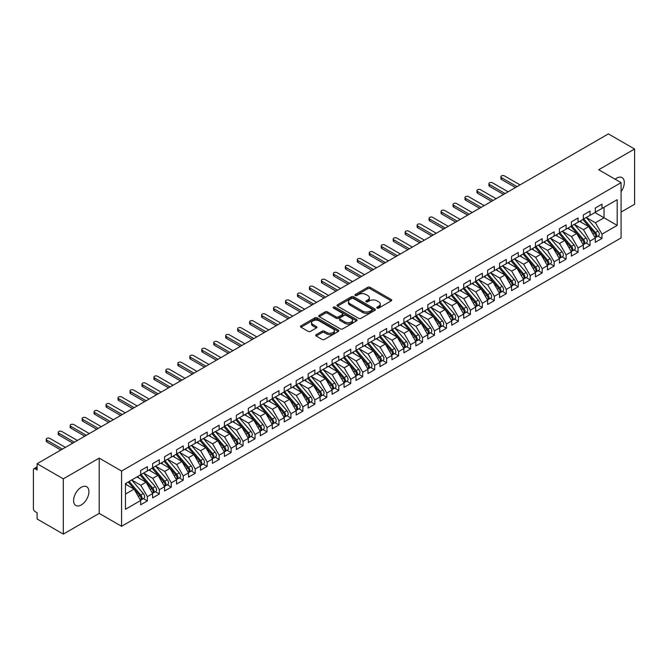 <?xml version="1.0" encoding="UTF-8"?>
<svg xmlns="http://www.w3.org/2000/svg" width="668" height="668" viewBox="0 0 668 668"><rect width="100%" height="100%" fill="white"/><g stroke="black" fill="none" stroke-linecap="round" stroke-linejoin="round"><path stroke-width="1" d="M377.103 308.082A1.161 0.668 0 0 0 378.748 308.082L391.223 300.876A1.662 0.96 0 0 0 391.715 300.199A1.662 0.96 0 0 0 391.223 299.523L370.089 287.315A1.662 0.96 0 0 0 367.742 287.315L355.259 294.521A1.161 0.668 0 0 0 354.925 294.997A1.161 0.668 0 0 0 355.259 295.473A1.161 0.668 0 0 0 356.904 295.473L358.524 294.538A5.311 3.064 0 0 1 366.039 294.538L367.801 295.557A5.311 3.064 0 0 1 369.354 297.728A5.311 3.064 0 0 1 367.801 299.899L366.181 300.825A1.161 0.668 0 0 0 365.839 301.301A1.161 0.668 0 0 0 366.181 301.777A1.161 0.668 0 0 0 367.826 301.777L369.446 300.842A5.311 3.064 0 0 1 376.961 300.842L378.723 301.861A5.311 3.064 0 0 1 380.276 304.032A5.311 3.064 0 0 1 378.723 306.203L377.103 307.13A1.161 0.668 0 0 0 376.76 307.606A1.161 0.668 0 0 0 377.103 308.082L377.103 307.13M81.254 504.958A10.83 6.254 120 0 0 88.335 495.414A10.83 6.254 120 0 0 86.673 486.738A10.83 6.254 120 0 0 81.254 487.273A10.83 6.254 120 0 0 74.181 496.817A10.83 6.254 120 0 0 75.843 505.492A10.83 6.254 120 0 0 81.254 504.958M621.081 191.666A10.83 6.254 120 0 0 622.067 177.63A10.83 6.254 120 0 0 616.656 178.164A10.83 6.254 120 0 0 615.128 179.224M316.181 334.643A1.662 0.96 0 0 0 315.697 335.319A1.662 0.96 0 0 0 316.181 335.996L322.118 339.419A1.662 0.96 0 0 0 324.464 339.419L338.325 331.42A1.662 0.96 0 0 0 338.81 330.743A1.662 0.96 0 0 0 338.325 330.067L317.183 317.859A1.662 0.96 0 0 0 314.837 317.859L300.976 325.867A1.662 0.96 0 0 0 300.491 326.543A1.662 0.96 0 0 0 300.976 327.22L308.14 331.353A1.662 0.96 0 0 0 310.486 331.353L316.423 327.93A1.662 0.96 0 0 0 316.908 327.253A1.662 0.96 0 0 0 316.423 326.577L312.866 324.523A4.442 2.563 0 0 1 311.564 322.711A4.442 2.563 0 0 1 314.311 320.339A4.442 2.563 0 0 1 319.154 320.899L333.065 328.932A4.442 2.563 0 0 1 334.367 330.743A4.442 2.563 0 0 1 331.629 333.115A4.442 2.563 0 0 1 326.786 332.555L324.464 331.219A1.662 0.96 0 0 0 322.118 331.219L316.181 334.643L316.181 335.996M621.081 212.082L634.6 204.274L634.6 149.014L608.398 133.892L37.107 463.726L37.107 469.938L35.195 468.836A2.538 1.461 -120 0 0 33.926 468.711A2.538 1.461 -120 0 0 33.4 469.871L33.4 508.548A2.538 1.461 -120 0 0 35.195 511.663L37.107 512.765L37.107 518.986L63.31 534.108L99.206 513.383L121.576 526.3L121.576 471.04L99.206 458.123L63.31 478.847L37.107 463.726M634.6 149.014L598.703 169.739L621.081 182.656L121.576 471.04M358.641 318.335A1.662 0.96 0 0 0 360.987 318.335L374.848 310.336A1.662 0.96 0 0 0 375.332 309.66A1.662 0.96 0 0 0 374.848 308.983L353.706 296.776A1.662 0.96 0 0 0 351.36 296.776L337.499 304.775A1.662 0.96 0 0 0 337.014 305.451A1.662 0.96 0 0 0 337.499 306.136L358.641 318.335M333.908 308.332A1.161 0.668 0 0 1 335.094 308.499L335.094 307.113L356.587 319.521A1.662 0.96 0 0 1 357.071 320.206A1.662 0.96 0 0 1 356.587 320.882L342.726 328.881A1.662 0.96 0 0 1 340.379 328.881L319.237 316.674L319.237 315.321A1.662 0.96 0 0 0 318.753 315.997A1.662 0.96 0 0 0 319.237 316.674M319.237 315.321L325.166 311.898A1.662 0.96 0 0 1 327.52 311.898L336.087 316.849A1.662 0.96 0 0 0 338.442 316.849L342.375 314.578A1.662 0.96 0 0 0 342.859 313.893A1.662 0.96 0 0 0 342.375 313.217L333.449 308.065A1.161 0.668 0 0 1 333.107 307.589A1.161 0.668 0 0 1 333.825 306.971A1.161 0.668 0 0 1 335.094 307.113M121.576 526.3L621.081 237.917L621.081 182.656M594.938 212.533L617.19 225.383L617.19 199.682L602.002 208.458L602.002 204.174L595.297 208.04L595.297 212.324L590.036 215.363L590.036 211.08L583.331 214.946L583.331 219.229L578.07 222.269L578.07 217.985L571.365 221.859L571.365 226.143L566.105 229.182L566.105 224.899L559.408 228.765L559.408 233.049L554.139 236.088L554.139 231.804L547.443 235.67L547.443 239.954L542.174 242.993L542.174 238.71L535.477 242.576L535.477 246.859L530.217 249.899L530.217 245.615L523.512 249.49L523.512 253.773L518.251 256.813L518.251 252.529L511.546 256.395L511.546 260.679L506.286 263.718L506.286 259.434L499.58 263.301L499.58 267.584L494.32 270.624L494.32 266.34L487.623 270.206L487.623 274.49L482.354 277.529L482.354 273.245L475.658 277.12L475.658 281.403L470.389 284.443L470.389 280.159L463.692 284.025L463.692 288.309L458.423 291.348L458.423 287.065L451.727 290.931L451.727 295.214L446.466 298.254L446.466 293.97L439.761 297.836L439.761 302.12L434.501 305.159L434.501 300.876L427.796 304.75L427.796 309.034L422.535 312.065L422.535 307.789L415.838 311.655L415.838 315.939L410.569 318.978L410.569 314.695L403.873 318.561L403.873 322.844L398.604 325.884L398.604 321.6L391.907 325.466L391.907 329.75L386.638 332.789L386.638 328.506L379.942 332.38L379.942 336.655L374.681 339.695L374.681 335.419L367.976 339.286L367.976 343.569L362.716 346.608L362.716 342.325L356.011 346.191L356.011 350.475L350.75 353.514L350.75 349.23L344.053 353.096L344.053 357.38L338.785 360.419L338.785 356.136L332.088 360.01L332.088 364.285L326.819 367.325L326.819 363.05L320.122 366.916L320.122 371.199L314.853 374.239L314.853 369.955L308.157 373.821L308.157 378.105L302.896 381.144L302.896 376.861L296.191 380.727L296.191 385.01L290.931 388.05L290.931 383.766L284.226 387.632L284.226 391.916L278.965 394.955L278.965 390.671L272.268 394.546L272.268 398.829L267 401.869L267 397.585L260.303 401.451L260.303 405.735L255.034 408.774L255.034 404.491L248.337 408.357L248.337 412.64L243.069 415.68L243.069 411.396L236.372 415.262L236.372 419.546L231.111 422.585L231.111 418.302L224.406 422.176L224.406 426.46L219.146 429.499L219.146 425.215L212.441 429.081L212.441 433.365L207.18 436.404L207.18 432.121L200.483 435.987L200.483 440.27L195.215 443.31L195.215 439.026L188.518 442.892L188.518 447.176L183.249 450.215L183.249 445.932L176.552 449.806L176.552 454.09L171.284 457.129L171.284 452.846L164.587 456.712L164.587 460.995L159.326 464.035L159.326 459.751L152.621 463.617L152.621 467.901L147.361 470.94L147.361 466.656L140.656 470.522L140.656 474.806L125.467 483.582L125.467 509.275L140.656 500.507L134.076 489.11L125.467 484.133M617.19 225.383L602.002 234.151L595.413 222.753L586.32 217.509M598.019 236.138L602.002 238.434L602.002 234.151M602.002 238.434L595.297 242.3L595.297 238.025L590.036 241.064L583.456 229.667L574.363 224.415L585.978 237.983L583.465 239.428A3.382 1.954 60 0 1 584.767 242.643A3.382 1.954 60 0 1 584.066 244.196A3.382 1.954 60 0 1 583.523 244.354M586.053 243.043L590.036 245.34L590.036 241.064M590.036 245.34L583.331 249.214L583.331 244.931L578.07 247.97L571.491 236.572L562.398 231.32M574.096 249.957L578.07 252.254L578.07 247.97M578.07 252.254L571.365 256.12L571.365 251.836L566.105 254.875L559.525 243.478L550.432 238.226L562.047 251.794L559.534 253.247A3.382 1.954 60 0 1 560.844 256.462A3.382 1.954 60 0 1 560.143 258.007A3.382 1.954 60 0 1 559.592 258.165M562.13 256.863L566.105 259.159L566.105 254.875M566.105 259.159L559.408 263.025L559.408 258.741L554.139 261.781L547.56 250.383L538.466 245.139L550.081 258.7L547.568 260.153A3.382 1.954 60 0 1 548.879 263.367A3.382 1.954 60 0 1 548.178 264.92A3.382 1.954 60 0 1 547.626 265.071M550.165 263.768L554.139 266.064L554.139 261.781M554.139 266.064L547.443 269.93L547.443 265.647L542.174 268.686L535.594 257.297L526.501 252.045M538.199 270.674L542.174 272.97L542.174 268.686M542.174 272.97L535.477 276.844L535.477 272.561L530.217 275.6L523.629 264.202L514.535 258.95M526.234 277.587L530.217 279.884L530.217 275.6M530.217 279.884L523.512 283.75L523.512 279.466L518.251 282.506L511.671 271.108L502.578 265.856M514.268 284.493L518.251 286.789L518.251 282.506M518.251 286.789L511.546 290.655L511.546 286.372L506.286 289.411L499.706 278.013L490.613 272.769M502.311 291.398L506.286 293.695L506.286 289.411M506.286 293.695L499.58 297.561L499.58 293.277L494.32 296.316L487.74 284.919L478.647 279.675M490.345 298.304L494.32 300.6L494.32 296.316M494.32 300.6L487.623 304.474L487.623 300.191L482.354 303.23L475.775 291.832L466.681 286.58L478.296 300.149L475.783 301.594A3.382 1.954 60 0 1 477.094 304.817A3.382 1.954 60 0 1 476.393 306.361A3.382 1.954 60 0 1 475.841 306.52M478.38 305.218L482.354 307.514L482.354 303.23M482.354 307.514L475.658 311.38L475.658 307.096L470.389 310.136L463.809 298.738L454.716 293.486L466.331 307.055L463.817 308.507A3.382 1.954 60 0 1 465.128 311.722A3.382 1.954 60 0 1 464.427 313.267A3.382 1.954 60 0 1 463.876 313.426M466.414 312.123L470.389 314.419L470.389 310.136M470.389 314.419L463.692 318.285L463.692 314.002L458.423 317.041L451.844 305.643L442.75 300.391L454.365 313.96L451.86 315.413A3.382 1.954 60 0 1 453.163 318.628A3.382 1.954 60 0 1 452.461 320.181A3.382 1.954 60 0 1 451.919 320.331M454.449 319.028L458.423 321.325L458.423 317.041M458.423 321.325L451.727 325.191L451.727 320.907L446.466 323.947L439.886 312.549L430.793 307.305L442.408 320.865L439.895 322.318A3.382 1.954 60 0 1 441.197 325.533A3.382 1.954 60 0 1 440.496 327.086A3.382 1.954 60 0 1 439.953 327.245M442.483 325.934L446.466 328.23L446.466 323.947M446.466 328.23L439.761 332.105L439.761 327.821L434.501 330.86L427.921 319.463L418.828 314.21M430.526 332.848L434.501 335.144L434.501 330.86M434.501 335.144L427.796 339.01L427.796 334.726L422.535 337.766L415.955 326.368L406.862 321.116M418.56 339.753L422.535 342.049L422.535 337.766M422.535 342.049L415.838 345.915L415.838 341.632L410.569 344.671L403.99 333.274L394.897 328.021M406.595 346.659L410.569 348.955L410.569 344.671M410.569 348.955L403.873 352.821L403.873 348.537L398.604 351.577L392.024 340.179L382.931 334.935M394.629 353.564L398.604 355.86L398.604 351.577M398.604 355.86L391.907 359.726L391.907 355.451L386.638 358.491L380.059 347.093L370.965 341.841L382.58 355.409L380.075 356.854A3.382 1.954 60 0 1 381.378 360.069A3.382 1.954 60 0 1 380.676 361.622A3.382 1.954 60 0 1 380.134 361.78M382.664 360.478L386.638 362.766L386.638 358.491M386.638 362.766L379.942 366.64L379.942 362.357L374.681 365.396L368.101 353.998L359.008 348.746L370.623 362.315L368.11 363.768A3.382 1.954 60 0 1 369.412 366.982A3.382 1.954 60 0 1 368.711 368.527A3.382 1.954 60 0 1 368.168 368.686M370.698 367.383L374.681 369.68L374.681 365.396M374.681 369.68L367.976 373.546L367.976 369.262L362.716 372.301L356.136 360.904L347.043 355.652L358.658 369.22L356.144 370.673A3.382 1.954 60 0 1 357.447 373.888A3.382 1.954 60 0 1 356.745 375.441A3.382 1.954 60 0 1 356.203 375.591M358.741 374.289L362.716 376.585L362.716 372.301M362.716 376.585L356.011 380.451L356.011 376.167L350.75 379.207L344.17 367.809L335.077 362.565M346.776 381.194L350.75 383.49L350.75 379.207M350.75 383.49L344.053 387.356L344.053 383.081L338.785 386.121L332.205 374.723L323.112 369.471L334.726 383.04L332.213 384.484A3.382 1.954 60 0 1 333.524 387.699A3.382 1.954 60 0 1 332.823 389.252A3.382 1.954 60 0 1 332.272 389.411M334.81 388.1L338.785 390.396L338.785 386.121M338.785 390.396L332.088 394.27L332.088 389.987L326.819 393.026L320.239 381.628L311.146 376.376M322.844 395.013L326.819 397.31L326.819 393.026M326.819 397.31L320.122 401.176L320.122 396.892L314.853 399.932L308.274 388.534L299.18 383.282M310.879 401.919L314.853 404.215L314.853 399.932M314.853 404.215L308.157 408.081L308.157 403.798L302.896 406.837L296.316 395.439L287.223 390.195M298.913 408.824L302.896 411.121L302.896 406.837M302.896 411.121L296.191 414.987L296.191 410.711L290.931 413.751L284.351 402.353L275.258 397.101M286.956 415.73L290.931 418.026L290.931 413.751M290.931 418.026L284.226 421.9L284.226 417.617L278.965 420.656L272.385 409.259L263.292 404.006L274.907 417.575L272.394 419.02A3.382 1.954 60 0 1 273.705 422.243A3.382 1.954 60 0 1 273.003 423.788A3.382 1.954 60 0 1 272.452 423.946M274.991 422.644L278.965 424.94L278.965 420.656M278.965 424.94L272.268 428.806L272.268 424.522L267 427.562L260.42 416.164L251.327 410.912M263.025 429.549L267 431.845L267 427.562M267 431.845L260.303 435.711L260.303 431.428L255.034 434.467L248.454 423.069L239.361 417.826L250.976 431.386L248.463 432.839A3.382 1.954 60 0 1 249.774 436.054A3.382 1.954 60 0 1 249.072 437.607A3.382 1.954 60 0 1 248.521 437.757M251.059 436.454L255.034 438.751L255.034 434.467M255.034 438.751L248.337 442.617L248.337 438.333L243.069 441.373L236.489 429.983L227.396 424.731M239.094 443.36L243.069 445.656L243.069 441.373M243.069 445.656L236.372 449.531L236.372 445.247L231.111 448.286L224.531 436.889L215.438 431.637L227.053 445.205L224.54 446.65A3.382 1.954 60 0 1 225.842 449.873A3.382 1.954 60 0 1 225.141 451.418A3.382 1.954 60 0 1 224.598 451.576M227.128 450.274L231.111 452.57L231.111 448.286M231.111 452.57L224.406 456.436L224.406 452.152L219.146 455.192L212.566 443.794L203.473 438.542M215.171 457.179L219.146 459.475L219.146 455.192M219.146 459.475L212.441 463.341L212.441 459.058L207.18 462.097L200.6 450.7L191.507 445.456L203.122 459.016L200.609 460.469A3.382 1.954 60 0 1 201.911 463.684A3.382 1.954 60 0 1 201.218 465.237A3.382 1.954 60 0 1 200.667 465.387M203.206 464.085L207.18 466.381L207.18 462.097M207.18 466.381L200.483 470.247L200.483 465.963L195.215 469.003L188.635 457.605L179.542 452.361L191.157 465.922L188.643 467.375A3.382 1.954 60 0 1 189.954 470.589A3.382 1.954 60 0 1 189.253 472.142A3.382 1.954 60 0 1 188.702 472.301M191.24 470.99L195.215 473.286L195.215 469.003M195.215 473.286L188.518 477.161L188.518 472.877L183.249 475.917L176.669 464.519L167.576 459.267M179.274 477.904L183.249 480.2L183.249 475.917M183.249 480.2L176.552 484.066L176.552 479.783L171.284 482.822L164.704 471.424L155.611 466.172L167.225 479.741L164.72 481.194A3.382 1.954 60 0 1 166.023 484.409A3.382 1.954 60 0 1 165.322 485.953A3.382 1.954 60 0 1 164.771 486.112M167.309 484.809L171.284 487.106L171.284 482.822M171.284 487.106L164.587 490.972L164.587 486.688L159.326 489.727L152.747 478.33L143.653 473.078M155.343 491.715L159.326 494.011L159.326 489.727M159.326 494.011L152.621 497.877L152.621 493.594L147.361 496.633L140.781 485.235L131.688 479.991L143.303 493.552L140.789 495.005A3.382 1.954 60 0 1 142.092 498.219A3.382 1.954 60 0 1 141.391 499.773A3.382 1.954 60 0 1 140.848 499.931M143.386 498.62L147.361 500.916L147.361 496.633M147.361 500.916L140.656 504.791L140.656 500.507M140.656 474.672L147.361 470.94M125.467 494.078L134.076 489.11M152.621 467.759L159.326 464.035M140.781 485.235L146.041 482.196L136.948 476.952M152.621 493.594L146.041 482.196M164.587 460.853L171.284 457.129M152.747 478.33L158.007 475.29L148.914 470.038M164.587 486.688L158.007 475.29M176.552 453.948L183.249 450.215M164.704 471.424L169.973 468.385L160.879 463.133M176.552 479.783L169.973 468.385M188.518 447.042L195.215 443.31M176.669 464.519L181.938 461.479L172.845 456.227M188.518 472.877L181.938 461.479M200.483 440.137L207.18 436.404M188.635 457.605L193.895 454.566L184.811 449.322M200.483 465.963L193.895 454.566M212.441 433.223L219.146 429.499M200.6 450.7L205.861 447.66L196.768 442.416M212.441 459.058L205.861 447.66M224.406 426.318L231.111 422.585M212.566 443.794L217.826 440.755L208.733 435.503M224.406 452.152L217.826 440.755M236.372 419.412L243.069 415.68M224.531 436.889L229.792 433.849L220.699 428.597M236.372 445.247L229.792 433.849M248.337 412.507L255.034 408.774M236.489 429.983L241.758 426.944L232.664 421.692M248.337 438.333L241.758 426.944M260.303 405.593L267 401.869M248.454 423.069L253.723 420.03L244.63 414.786M260.303 431.428L253.723 420.03M272.268 398.687L278.965 394.955M260.42 416.164L265.689 413.125L256.596 407.872M272.268 424.522L265.689 413.125M284.226 391.782L290.931 388.05M272.385 409.259L277.646 406.219L268.553 400.967M284.226 417.617L277.646 406.219M296.191 384.877L302.896 381.144M284.351 402.353L289.611 399.314L280.518 394.062M296.191 410.711L289.611 399.314M308.157 377.963L314.853 374.239M296.316 395.439L301.577 392.4L292.484 387.156M308.157 403.798L301.577 392.4M320.122 371.057L326.819 367.325M308.274 388.534L313.542 385.494L304.449 380.242M320.122 396.892L313.542 385.494M332.088 364.152L338.785 360.419M320.239 381.628L325.508 378.589L316.415 373.337M332.088 389.987L325.508 378.589M344.053 357.246L350.75 353.514M332.205 374.723L337.474 371.684L328.38 366.431M344.053 383.081L337.474 371.684M356.011 350.333L362.716 346.608M344.17 367.809L349.431 364.77L340.338 359.526M356.011 376.167L349.431 364.77M367.976 343.427L374.681 339.695M356.136 360.904L361.396 357.864L352.303 352.612M367.976 369.262L361.396 357.864M379.942 336.522L386.638 332.789M368.101 353.998L373.362 350.959L364.269 345.707M379.942 362.357L373.362 350.959M391.907 329.616L398.604 325.884M380.059 347.093L385.327 344.053L376.234 338.801M391.907 355.451L385.327 344.053M403.873 322.702L410.569 318.978M392.024 340.179L397.293 337.14L388.2 331.896M403.873 348.537L397.293 337.14M415.838 315.797L422.535 312.065M403.99 333.274L409.259 330.234L400.165 324.982M415.838 341.632L409.259 330.234M427.796 308.892L434.501 305.159M415.955 326.368L421.216 323.329L412.123 318.077M427.796 334.726L421.216 323.329M439.761 301.986L446.466 298.254M427.921 319.463L433.181 316.423L424.088 311.171M439.761 327.821L433.181 316.423M451.727 295.072L458.423 291.348M439.886 312.549L445.147 309.509L436.054 304.266M451.727 320.907L445.147 309.509M463.692 288.167L470.389 284.443M451.844 305.643L457.112 302.604L448.019 297.352M463.692 314.002L457.112 302.604M475.658 281.261L482.354 277.529M463.809 298.738L469.078 295.699L459.985 290.446M475.658 307.096L469.078 295.699M487.623 274.356L494.32 270.624M475.775 291.832L481.043 288.793L471.95 283.541M487.623 300.191L481.043 288.793M499.58 267.45L506.286 263.718M487.74 284.919L493.001 281.879L483.908 276.635M499.58 293.277L493.001 281.879M511.546 260.537L518.251 256.813M499.706 278.013L504.966 274.974L495.873 269.73M511.546 286.372L504.966 274.974M523.512 253.631L530.217 249.899M511.671 271.108L516.932 268.068L507.839 262.816M523.512 279.466L516.932 268.068M535.477 246.726L542.174 242.993M523.629 264.202L528.897 261.163L519.804 255.911M535.477 272.561L528.897 261.163M547.443 239.82L554.139 236.088M535.594 257.297L540.863 254.257L531.77 249.005M547.443 265.647L540.863 254.257M559.408 232.907L566.105 229.182M547.56 250.383L552.828 247.344L543.735 242.1M559.408 258.741L552.828 247.344M571.365 226.001L578.07 222.269M559.525 243.478L564.786 240.438L555.692 235.186M571.365 251.836L564.786 240.438M583.331 219.096L590.036 215.363M571.491 236.572L576.751 233.533L567.658 228.281M583.331 244.931L576.751 233.533M595.297 212.19L602.002 208.458M595.413 222.753L604.031 217.785L604.031 207.28L617.19 199.682M583.456 229.667L588.717 226.627L579.624 221.375M595.297 238.025L588.717 226.627M63.31 478.847L63.31 534.108M99.206 513.383L99.206 458.123M377.57 308.249L378.723 307.581A5.311 3.064 0 0 0 380.276 305.41L380.276 304.032M369.354 297.728L369.354 299.105A5.311 3.064 0 0 1 367.801 301.276L366.649 301.944M391.206 300.892L370.089 288.701A1.662 0.96 0 0 0 367.742 288.701L355.727 295.632M374.823 310.353L353.706 298.162A1.662 0.96 0 0 0 351.36 298.162L337.524 306.144L337.499 304.775M371.909 310.136A1.161 0.668 0 0 0 372.251 309.66A1.161 0.668 0 0 0 371.909 309.184L353.355 298.471A1.161 0.668 0 0 0 351.71 298.471L350.007 299.456A5.311 3.064 0 0 0 348.445 301.627A5.311 3.064 0 0 0 350.007 303.79L362.691 311.113A5.311 3.064 0 0 0 370.206 311.113L371.909 310.136L371.909 311.513A1.161 0.668 0 0 0 372.251 311.037L372.251 309.66M348.445 301.627L348.445 303.005A5.311 3.064 0 0 0 350.007 305.176L350.007 303.79M371.909 311.513L370.206 312.499A5.311 3.064 0 0 1 362.691 312.499L350.007 305.176M319.262 316.69L325.166 313.275L325.166 311.898M342.859 313.893L342.859 315.279A1.662 0.96 0 0 1 342.375 315.956L338.442 318.227A1.662 0.96 0 0 1 336.087 318.227L327.52 313.275A1.662 0.96 0 0 0 325.166 313.275M335.094 308.499L356.562 320.89M344.989 321.984A4.442 2.563 0 0 0 349.823 322.535A4.442 2.563 0 0 0 352.57 320.164A4.442 2.563 0 0 0 351.268 318.352L346.366 315.521A1.662 0.96 0 0 0 344.02 315.521L340.079 317.793A1.662 0.96 0 0 0 339.594 318.469A1.662 0.96 0 0 0 340.079 319.154L344.989 321.984L344.989 323.362A4.442 2.563 0 0 0 349.823 323.922A4.442 2.563 0 0 0 352.57 321.55L352.57 320.164M339.594 318.469L339.594 319.855A1.662 0.96 0 0 0 340.079 320.531L340.079 319.154M344.989 323.362L340.079 320.531M334.367 330.743L334.367 332.13A4.442 2.563 0 0 1 331.629 334.493A4.442 2.563 0 0 1 326.786 333.942L324.464 332.597A1.662 0.96 0 0 0 322.118 332.597L316.206 336.012M311.564 322.711L311.564 324.089A4.442 2.563 0 0 0 312.866 325.909L312.866 324.523M316.398 327.946L312.866 325.909M338.3 331.437L317.183 319.246A1.662 0.96 0 0 0 314.837 319.246L301.001 327.228M583.799 218.962L595.43 232.522A3.382 1.954 60 0 1 596.733 235.737A3.382 1.954 60 0 1 596.031 237.29L598.545 235.837A3.382 1.954 -120 0 0 599.246 234.284A3.382 1.954 -120 0 0 597.943 231.07L586.312 217.517M596.031 237.29A3.382 1.954 60 0 1 595.489 237.441M582.838 219.521L594.47 233.074A3.382 1.954 60 0 1 595.772 236.288A3.382 1.954 60 0 1 595.163 237.783M501.501 177.646L501.501 179.45A2.113 1.219 180 0 1 500.883 178.581L500.883 176.786A2.113 1.219 0 0 0 501.501 177.646L517.049 186.631M520.046 184.902L504.49 175.926A2.113 1.219 0 0 0 502.186 175.659A2.113 1.219 0 0 0 500.883 176.786M581.703 222.578L580.325 220.966M501.501 179.45L515.496 187.524M584.066 244.196L586.579 242.743A3.382 1.954 -120 0 0 587.281 241.198A3.382 1.954 -120 0 0 585.978 237.983M570.873 226.427L582.504 239.979A3.382 1.954 60 0 1 583.815 243.202A3.382 1.954 60 0 1 583.197 244.697M489.535 184.56L489.535 186.355A2.113 1.219 180 0 1 488.918 185.487L488.918 183.692A2.113 1.219 0 0 0 489.535 184.56L505.083 193.536M508.081 191.808L492.525 182.832A2.113 1.219 0 0 0 490.22 182.564A2.113 1.219 0 0 0 488.918 183.692M569.746 229.483L568.359 227.88M489.535 186.355L503.53 194.438M571.833 225.876L583.465 239.428M559.867 232.781L571.499 246.333A3.382 1.954 60 0 1 572.802 249.556A3.382 1.954 60 0 1 572.1 251.101L574.614 249.648A3.382 1.954 -120 0 0 575.315 248.104A3.382 1.954 -120 0 0 574.012 244.889L562.381 231.328M572.1 251.101A3.382 1.954 60 0 1 571.558 251.26M558.907 233.332L570.539 246.893A3.382 1.954 60 0 1 571.85 250.108A3.382 1.954 60 0 1 571.232 251.602M477.57 191.465L477.57 193.261A2.113 1.219 180 0 1 476.952 192.401L476.952 190.605A2.113 1.219 0 0 0 477.57 191.465L493.126 200.442M496.115 198.713L480.559 189.737A2.113 1.219 0 0 0 478.255 189.47A2.113 1.219 0 0 0 476.952 190.605M557.78 236.389L556.402 234.785M477.57 193.261L491.565 201.344M560.143 258.007L562.656 256.562A3.382 1.954 -120 0 0 563.349 255.009A3.382 1.954 -120 0 0 562.047 251.794M546.95 240.238L558.573 253.798A3.382 1.954 60 0 1 559.884 257.013A3.382 1.954 60 0 1 559.266 258.508M465.604 198.371L465.604 200.166A2.113 1.219 180 0 1 464.986 199.306L464.986 197.511A2.113 1.219 0 0 0 465.604 198.371L481.16 207.356M484.15 205.627L468.594 196.642A2.113 1.219 0 0 0 466.289 196.384A2.113 1.219 0 0 0 464.986 197.511M545.814 243.294L544.437 241.691M465.604 200.166L479.607 208.249M547.902 239.687L559.534 253.247M548.178 264.92L550.691 263.468A3.382 1.954 -120 0 0 551.392 261.914A3.382 1.954 -120 0 0 550.081 258.7M534.985 247.152L546.616 260.704A3.382 1.954 60 0 1 547.919 263.918A3.382 1.954 60 0 1 547.301 265.413M453.639 205.276L453.639 207.072A2.113 1.219 180 0 1 453.021 206.212L453.021 204.416A2.113 1.219 0 0 0 453.639 205.276L469.195 214.261M472.184 212.533L456.636 203.556A2.113 1.219 0 0 0 454.332 203.289A2.113 1.219 0 0 0 453.021 204.416M533.849 250.208L532.471 248.596M453.639 207.072L467.642 215.154M535.936 246.592L547.568 260.153M523.979 253.506L535.602 267.058A3.382 1.954 60 0 1 536.913 270.273A3.382 1.954 60 0 1 536.212 271.826L538.725 270.373A3.382 1.954 -120 0 0 539.427 268.828A3.382 1.954 -120 0 0 538.116 265.605L526.484 252.053M536.212 271.826A3.382 1.954 60 0 1 535.661 271.985M523.019 254.057L534.65 267.609A3.382 1.954 60 0 1 535.953 270.832A3.382 1.954 60 0 1 535.344 272.319M441.682 212.19L441.682 213.985A2.113 1.219 180 0 1 441.055 213.117L441.055 211.322A2.113 1.219 0 0 0 441.682 212.19L457.229 221.166M460.219 219.438L444.671 210.462A2.113 1.219 0 0 0 442.366 210.195A2.113 1.219 0 0 0 441.055 211.322M521.883 257.113L520.506 255.502M441.682 213.985L455.676 222.068M512.014 260.411L523.645 273.964A3.382 1.954 60 0 1 524.948 277.187A3.382 1.954 60 0 1 524.246 278.731L526.76 277.278A3.382 1.954 -120 0 0 527.461 275.734A3.382 1.954 -120 0 0 526.15 272.519L514.527 258.959M524.246 278.731A3.382 1.954 60 0 1 523.704 278.89M511.053 260.963L522.685 274.523A3.382 1.954 60 0 1 523.988 277.738A3.382 1.954 60 0 1 523.378 279.232M429.716 219.096L429.716 220.891A2.113 1.219 180 0 1 429.09 220.031L429.09 218.227A2.113 1.219 0 0 0 429.716 219.096L445.264 228.072M448.261 226.343L432.705 217.367A2.113 1.219 0 0 0 430.401 217.1A2.113 1.219 0 0 0 429.09 218.227M509.918 264.019L508.54 262.415M429.716 220.891L443.711 228.974M500.048 267.317L511.68 280.877A3.382 1.954 60 0 1 512.982 284.092A3.382 1.954 60 0 1 512.281 285.637L514.794 284.192A3.382 1.954 -120 0 0 515.496 282.639A3.382 1.954 -120 0 0 514.193 279.424L502.561 265.864M512.281 285.637A3.382 1.954 60 0 1 511.738 285.795M499.088 267.868L510.719 281.428A3.382 1.954 60 0 1 512.03 284.643A3.382 1.954 60 0 1 511.412 286.138M417.75 226.001L417.75 227.796A2.113 1.219 180 0 1 417.133 226.936L417.133 225.141A2.113 1.219 0 0 0 417.75 226.001L433.298 234.977M436.296 233.257L420.74 224.273A2.113 1.219 0 0 0 418.435 224.014A2.113 1.219 0 0 0 417.133 225.141M497.961 270.924L496.575 269.321M417.75 227.796L431.745 235.879M488.083 274.222L499.714 287.783A3.382 1.954 60 0 1 501.017 290.998A3.382 1.954 60 0 1 500.315 292.551L502.829 291.098A3.382 1.954 -120 0 0 503.53 289.545A3.382 1.954 -120 0 0 502.227 286.33L490.596 272.778M500.315 292.551A3.382 1.954 60 0 1 499.773 292.701M487.122 274.773L498.754 288.334A3.382 1.954 60 0 1 500.065 291.549A3.382 1.954 60 0 1 499.447 293.043M405.785 232.907L405.785 234.702A2.113 1.219 180 0 1 405.167 233.842L405.167 232.046A2.113 1.219 0 0 0 405.785 232.907L421.341 241.891M424.33 240.163L408.774 231.186A2.113 1.219 0 0 0 406.47 230.919A2.113 1.219 0 0 0 405.167 232.046M485.995 277.838L484.617 276.226M405.785 234.702L419.78 242.785M476.117 281.136L487.749 294.688A3.382 1.954 60 0 1 489.06 297.903A3.382 1.954 60 0 1 488.358 299.456L490.871 298.003A3.382 1.954 -120 0 0 491.565 296.458A3.382 1.954 -120 0 0 490.262 293.235L478.63 279.683M488.358 299.456A3.382 1.954 60 0 1 487.807 299.615M475.165 281.687L486.788 295.239A3.382 1.954 60 0 1 488.099 298.462A3.382 1.954 60 0 1 487.481 299.949M393.819 239.82L393.819 241.616A2.113 1.219 180 0 1 393.201 240.747L393.201 238.952A2.113 1.219 0 0 0 393.819 239.82L409.375 248.797M412.365 247.068L396.809 238.092A2.113 1.219 0 0 0 394.504 237.825A2.113 1.219 0 0 0 393.201 238.952M474.03 284.743L472.652 283.132M393.819 241.616L407.822 249.698M476.393 306.361L478.906 304.909A3.382 1.954 -120 0 0 479.607 303.364A3.382 1.954 -120 0 0 478.296 300.149M463.2 288.593L474.831 302.153A3.382 1.954 60 0 1 476.134 305.368A3.382 1.954 60 0 1 475.516 306.863M381.854 246.726L381.854 248.521A2.113 1.219 180 0 1 381.236 247.661L381.236 245.857A2.113 1.219 0 0 0 381.854 246.726L397.41 255.702M400.399 253.974L384.851 244.997A2.113 1.219 0 0 0 382.547 244.73A2.113 1.219 0 0 0 381.236 245.857M462.064 291.649L460.686 290.046M381.854 248.521L395.857 256.604M464.151 288.042L475.783 301.594M464.427 313.267L466.94 311.822A3.382 1.954 -120 0 0 467.642 310.269A3.382 1.954 -120 0 0 466.331 307.055M451.234 295.498L462.866 309.059A3.382 1.954 60 0 1 464.168 312.273A3.382 1.954 60 0 1 463.559 313.768M369.897 253.631L369.897 255.426A2.113 1.219 180 0 1 369.27 254.566L369.27 252.771A2.113 1.219 0 0 0 369.897 253.631L385.444 262.608M388.434 260.887L372.886 251.903A2.113 1.219 0 0 0 370.581 251.644A2.113 1.219 0 0 0 369.27 252.771M450.098 298.554L448.721 296.951M369.897 255.426L383.891 263.509M452.194 294.947L463.817 308.507M452.461 320.181L454.975 318.728A3.382 1.954 -120 0 0 455.676 317.175A3.382 1.954 -120 0 0 454.365 313.96M439.268 302.404L450.9 315.964A3.382 1.954 60 0 1 452.203 319.179A3.382 1.954 60 0 1 451.593 320.673M357.931 260.537L357.931 262.332A2.113 1.219 180 0 1 357.305 261.472L357.305 259.677A2.113 1.219 0 0 0 357.931 260.537L373.479 269.521M376.476 267.793L360.92 258.817A2.113 1.219 0 0 0 358.616 258.549A2.113 1.219 0 0 0 357.305 259.677M438.133 305.468L436.755 303.856M357.931 262.332L371.926 270.415M440.229 301.852L451.86 315.413M440.496 327.086L443.009 325.633A3.382 1.954 -120 0 0 443.711 324.089A3.382 1.954 -120 0 0 442.408 320.865M427.303 309.317L438.934 322.869A3.382 1.954 60 0 1 440.245 326.084A3.382 1.954 60 0 1 439.627 327.579M345.966 267.45L345.966 269.246A2.113 1.219 180 0 1 345.348 268.377L345.348 266.582A2.113 1.219 0 0 0 345.966 267.45L361.513 276.427M364.511 274.698L348.955 265.722A2.113 1.219 0 0 0 346.65 265.455A2.113 1.219 0 0 0 345.348 266.582M426.176 312.373L424.79 310.762M345.966 269.246L359.96 277.32M428.263 308.758L439.895 322.318M416.298 315.672L427.929 329.224A3.382 1.954 60 0 1 429.232 332.447A3.382 1.954 60 0 1 428.53 333.992L431.044 332.539A3.382 1.954 -120 0 0 431.745 330.994A3.382 1.954 -120 0 0 430.442 327.779L418.811 314.219M428.53 333.992A3.382 1.954 60 0 1 427.988 334.15M415.337 316.223L426.969 329.783A3.382 1.954 60 0 1 428.28 332.998A3.382 1.954 60 0 1 427.662 334.493M334 274.356L334 276.151A2.113 1.219 180 0 1 333.382 275.283L333.382 273.488A2.113 1.219 0 0 0 334 274.356L349.556 283.332M352.545 281.604L336.989 272.627A2.113 1.219 0 0 0 334.685 272.36A2.113 1.219 0 0 0 333.382 273.488M414.21 319.279L412.832 317.676M334 276.151L347.995 284.234M404.332 322.577L415.964 336.138A3.382 1.954 60 0 1 417.275 339.352A3.382 1.954 60 0 1 416.573 340.897L419.078 339.453A3.382 1.954 -120 0 0 419.78 337.899A3.382 1.954 -120 0 0 418.477 334.685L406.845 321.124M416.573 340.897A3.382 1.954 60 0 1 416.022 341.056M403.38 323.128L415.003 336.689A3.382 1.954 60 0 1 416.314 339.903A3.382 1.954 60 0 1 415.696 341.398M322.034 281.261L322.034 283.057A2.113 1.219 180 0 1 321.417 282.197L321.417 280.401A2.113 1.219 0 0 0 322.034 281.261L337.591 290.238M340.58 288.518L325.024 279.533A2.113 1.219 0 0 0 322.719 279.274A2.113 1.219 0 0 0 321.417 280.401M402.245 326.184L400.867 324.581M322.034 283.057L336.037 291.139M392.366 329.483L403.998 343.043A3.382 1.954 60 0 1 405.309 346.258A3.382 1.954 60 0 1 404.608 347.811L407.121 346.358A3.382 1.954 -120 0 0 407.822 344.805A3.382 1.954 -120 0 0 406.511 341.59L394.88 328.03M404.608 347.811A3.382 1.954 60 0 1 404.056 347.961M391.415 330.034L403.046 343.594A3.382 1.954 60 0 1 404.349 346.809A3.382 1.954 60 0 1 403.731 348.304M310.069 288.167L310.069 289.962A2.113 1.219 180 0 1 309.451 289.102L309.451 287.307A2.113 1.219 0 0 0 310.069 288.167L325.625 297.151M328.614 295.423L313.067 286.438A2.113 1.219 0 0 0 310.762 286.18A2.113 1.219 0 0 0 309.451 287.307M390.279 333.098L388.901 331.487M310.069 289.962L324.072 298.045M380.409 336.388L392.032 349.949A3.382 1.954 60 0 1 393.343 353.163A3.382 1.954 60 0 1 392.642 354.716L395.155 353.263A3.382 1.954 -120 0 0 395.857 351.719A3.382 1.954 -120 0 0 394.546 348.496L382.914 334.944M392.642 354.716A3.382 1.954 60 0 1 392.091 354.875M379.449 336.948L391.081 350.5A3.382 1.954 60 0 1 392.383 353.714A3.382 1.954 60 0 1 391.774 355.209M298.103 295.081L298.103 296.876A2.113 1.219 180 0 1 297.485 296.007L297.485 294.212A2.113 1.219 0 0 0 298.103 295.081L313.659 304.057M316.649 302.328L301.101 293.352A2.113 1.219 0 0 0 298.796 293.085A2.113 1.219 0 0 0 297.485 294.212M378.313 340.004L376.936 338.392M298.103 296.876L312.106 304.95M380.676 361.622L383.19 360.169A3.382 1.954 -120 0 0 383.891 358.624A3.382 1.954 -120 0 0 382.58 355.409M367.483 343.853L379.115 357.413A3.382 1.954 60 0 1 380.418 360.628A3.382 1.954 60 0 1 379.808 362.123M286.146 301.986L286.146 303.781A2.113 1.219 180 0 1 285.52 302.913L285.52 301.118A2.113 1.219 0 0 0 286.146 301.986L301.694 310.962M304.683 309.234L289.135 300.258A2.113 1.219 0 0 0 286.831 299.99A2.113 1.219 0 0 0 285.52 301.118M366.348 346.909L364.97 345.306M286.146 303.781L300.141 311.864M368.444 343.302L380.075 356.854M368.711 368.527L371.224 367.083A3.382 1.954 -120 0 0 371.926 365.53A3.382 1.954 -120 0 0 370.623 362.315M355.518 350.758L367.149 364.319A3.382 1.954 60 0 1 368.46 367.534A3.382 1.954 60 0 1 367.843 369.028M274.181 308.892L274.181 310.687A2.113 1.219 180 0 1 273.563 309.827L273.563 308.031A2.113 1.219 0 0 0 274.181 308.892L289.728 317.868M292.726 316.148L277.17 307.163A2.113 1.219 0 0 0 274.865 306.896A2.113 1.219 0 0 0 273.563 308.031M354.382 353.815L353.005 352.211M274.181 310.687L288.175 318.77M356.478 350.207L368.11 363.768M356.745 375.441L359.259 373.988A3.382 1.954 -120 0 0 359.96 372.435A3.382 1.954 -120 0 0 358.658 369.22M343.552 357.664L355.184 371.224A3.382 1.954 60 0 1 356.495 374.439A3.382 1.954 60 0 1 355.877 375.934M262.215 315.797L262.215 317.592A2.113 1.219 180 0 1 261.597 316.732L261.597 314.937A2.113 1.219 0 0 0 262.215 315.797L277.771 324.782M280.76 323.053L265.204 314.069A2.113 1.219 0 0 0 262.9 313.81A2.113 1.219 0 0 0 261.597 314.937M342.425 360.728L341.047 359.117M262.215 317.592L276.21 325.675M344.513 357.113L356.144 370.673M332.547 364.018L344.179 377.579A3.382 1.954 60 0 1 345.49 380.793A3.382 1.954 60 0 1 344.788 382.346L347.293 380.894A3.382 1.954 -120 0 0 347.995 379.341A3.382 1.954 -120 0 0 346.692 376.126L335.06 362.574M344.788 382.346A3.382 1.954 60 0 1 344.237 382.505M331.595 364.578L343.218 378.13A3.382 1.954 60 0 1 344.529 381.344A3.382 1.954 60 0 1 343.911 382.839M250.249 322.702L250.249 324.506A2.113 1.219 180 0 1 249.632 323.638L249.632 321.842A2.113 1.219 0 0 0 250.249 322.702L265.806 331.687M268.795 329.959L253.239 320.982A2.113 1.219 0 0 0 250.934 320.715A2.113 1.219 0 0 0 249.632 321.842M330.46 367.634L329.082 366.022M250.249 324.506L264.252 332.58M332.823 389.252L335.336 387.799A3.382 1.954 -120 0 0 336.037 386.254A3.382 1.954 -120 0 0 334.726 383.04M319.63 371.483L331.261 385.035A3.382 1.954 60 0 1 332.564 388.258A3.382 1.954 60 0 1 331.946 389.753M238.284 329.616L238.284 331.411A2.113 1.219 180 0 1 237.666 330.543L237.666 328.748A2.113 1.219 0 0 0 238.284 329.616L253.84 338.592M256.829 336.864L241.282 327.888A2.113 1.219 0 0 0 238.969 327.621A2.113 1.219 0 0 0 237.666 328.748M318.494 374.539L317.116 372.936M238.284 331.411L252.287 339.494M320.582 370.932L332.213 384.484M308.624 377.837L320.248 391.398A3.382 1.954 60 0 1 321.558 394.613A3.382 1.954 60 0 1 320.857 396.157L323.37 394.713A3.382 1.954 -120 0 0 324.072 393.16A3.382 1.954 -120 0 0 322.761 389.945L311.129 376.385M320.857 396.157A3.382 1.954 60 0 1 320.306 396.316M307.664 378.389L319.296 391.949A3.382 1.954 60 0 1 320.598 395.164A3.382 1.954 60 0 1 319.989 396.658M226.318 336.522L226.318 338.317A2.113 1.219 180 0 1 225.701 337.457L225.701 335.662A2.113 1.219 0 0 0 226.318 336.522L241.874 345.498M244.864 343.778L229.316 334.793A2.113 1.219 0 0 0 227.011 334.526A2.113 1.219 0 0 0 225.701 335.662M306.529 381.445L305.151 379.841M226.318 338.317L240.321 346.4M296.659 384.743L308.29 398.303A3.382 1.954 60 0 1 309.593 401.518A3.382 1.954 60 0 1 308.892 403.063L311.405 401.618A3.382 1.954 -120 0 0 312.106 400.065A3.382 1.954 -120 0 0 310.795 396.85L299.172 383.29M308.892 403.063A3.382 1.954 60 0 1 308.34 403.221M295.699 385.294L307.33 398.854A3.382 1.954 60 0 1 308.633 402.069A3.382 1.954 60 0 1 308.023 403.564M214.361 343.427L214.361 345.222A2.113 1.219 180 0 1 213.735 344.362L213.735 342.567A2.113 1.219 0 0 0 214.361 343.427L229.909 352.412M232.898 350.683L217.351 341.699A2.113 1.219 0 0 0 215.046 341.44A2.113 1.219 0 0 0 213.735 342.567M294.563 388.358L293.185 386.747M214.361 345.222L228.356 353.305M284.693 391.648L296.325 405.209A3.382 1.954 60 0 1 297.627 408.424A3.382 1.954 60 0 1 296.926 409.977L299.439 408.524A3.382 1.954 -120 0 0 300.141 406.971A3.382 1.954 -120 0 0 298.838 403.756L287.207 390.204M296.926 409.977A3.382 1.954 60 0 1 296.383 410.127M283.733 392.208L295.365 405.76A3.382 1.954 60 0 1 296.675 408.975A3.382 1.954 60 0 1 296.058 410.469M202.396 350.333L202.396 352.136A2.113 1.219 180 0 1 201.778 351.268L201.778 349.473A2.113 1.219 0 0 0 202.396 350.333L217.943 359.317M220.941 357.589L205.385 348.613A2.113 1.219 0 0 0 203.08 348.345A2.113 1.219 0 0 0 201.778 349.473M282.597 395.264L281.22 393.652M202.396 352.136L216.39 360.211M272.728 398.562L284.359 412.114A3.382 1.954 60 0 1 285.662 415.329A3.382 1.954 60 0 1 284.96 416.882L287.474 415.429A3.382 1.954 -120 0 0 288.175 413.884A3.382 1.954 -120 0 0 286.873 410.67L275.241 397.109M284.96 416.882A3.382 1.954 60 0 1 284.418 417.041M271.767 399.113L283.399 412.665A3.382 1.954 60 0 1 284.71 415.888A3.382 1.954 60 0 1 284.092 417.383M190.43 357.246L190.43 359.042A2.113 1.219 180 0 1 189.812 358.173L189.812 356.378A2.113 1.219 0 0 0 190.43 357.246L205.986 366.223M208.975 364.494L193.419 355.518A2.113 1.219 0 0 0 191.115 355.251A2.113 1.219 0 0 0 189.812 356.378M270.64 402.169L269.262 400.566M190.43 359.042L204.425 367.124M273.003 423.788L275.508 422.335A3.382 1.954 -120 0 0 276.21 420.79A3.382 1.954 -120 0 0 274.907 417.575M259.81 406.019L271.433 419.579A3.382 1.954 60 0 1 272.744 422.794A3.382 1.954 60 0 1 272.126 424.289M178.465 364.152L178.465 365.947A2.113 1.219 180 0 1 177.847 365.087L177.847 363.292A2.113 1.219 0 0 0 178.465 364.152L194.021 373.128M197.01 371.4L181.454 362.423A2.113 1.219 0 0 0 179.149 362.156A2.113 1.219 0 0 0 177.847 363.292M258.675 409.075L257.297 407.472M178.465 365.947L192.459 374.03M260.762 405.468L272.394 419.02M248.797 412.373L260.428 425.933A3.382 1.954 60 0 1 261.739 429.148A3.382 1.954 60 0 1 261.038 430.693L263.551 429.248A3.382 1.954 -120 0 0 264.252 427.695A3.382 1.954 -120 0 0 262.941 424.481L251.31 410.92M261.038 430.693A3.382 1.954 60 0 1 260.487 430.852M247.845 412.924L259.476 426.485A3.382 1.954 60 0 1 260.779 429.699A3.382 1.954 60 0 1 260.161 431.194M166.499 371.057L166.499 372.853A2.113 1.219 180 0 1 165.881 371.993L165.881 370.197A2.113 1.219 0 0 0 166.499 371.057L182.055 380.042M185.044 378.313L169.497 369.329A2.113 1.219 0 0 0 167.184 369.07A2.113 1.219 0 0 0 165.881 370.197M246.709 415.98L245.331 414.377M166.499 372.853L180.502 380.935M249.072 437.607L251.585 436.154A3.382 1.954 -120 0 0 252.287 434.601A3.382 1.954 -120 0 0 250.976 431.386M235.879 419.838L247.511 433.39A3.382 1.954 60 0 1 248.813 436.605A3.382 1.954 60 0 1 248.204 438.099M154.533 377.963L154.533 379.758A2.113 1.219 180 0 1 153.916 378.898L153.916 377.103A2.113 1.219 0 0 0 154.533 377.963L170.089 386.947M173.079 385.219L157.531 376.243A2.113 1.219 0 0 0 155.226 375.975A2.113 1.219 0 0 0 153.916 377.103M234.744 422.894L233.366 421.283M154.533 379.758L168.536 387.841M236.839 419.279L248.463 432.839M224.874 426.192L236.505 439.744A3.382 1.954 60 0 1 237.808 442.959A3.382 1.954 60 0 1 237.107 444.512L239.62 443.059A3.382 1.954 -120 0 0 240.321 441.515A3.382 1.954 -120 0 0 239.01 438.291L227.387 424.739M237.107 444.512A3.382 1.954 60 0 1 236.555 444.671M223.914 426.743L235.545 440.295A3.382 1.954 60 0 1 236.848 443.519A3.382 1.954 60 0 1 236.238 445.005M142.576 384.877L142.576 386.672A2.113 1.219 180 0 1 141.95 385.803L141.95 384.008A2.113 1.219 0 0 0 142.576 384.877L158.124 393.853M161.113 392.124L145.566 383.148A2.113 1.219 0 0 0 143.261 382.881A2.113 1.219 0 0 0 141.95 384.008M222.778 429.8L221.4 428.188M142.576 386.672L156.571 394.755M225.141 451.418L227.654 449.965A3.382 1.954 -120 0 0 228.356 448.42A3.382 1.954 -120 0 0 227.053 445.205M211.948 433.649L223.58 447.209A3.382 1.954 60 0 1 224.891 450.424A3.382 1.954 60 0 1 224.273 451.919M130.611 391.782L130.611 393.577A2.113 1.219 180 0 1 129.993 392.717L129.993 390.914A2.113 1.219 0 0 0 130.611 391.782L146.158 400.758M149.156 399.03L133.6 390.054A2.113 1.219 0 0 0 131.295 389.786A2.113 1.219 0 0 0 129.993 390.914M210.812 436.705L209.435 435.102M130.611 393.577L144.605 401.66M212.908 433.098L224.54 446.65M200.943 440.003L212.574 453.564A3.382 1.954 60 0 1 213.877 456.778A3.382 1.954 60 0 1 213.175 458.323L215.689 456.879A3.382 1.954 -120 0 0 216.39 455.325A3.382 1.954 -120 0 0 215.088 452.111L203.456 438.55M213.175 458.323A3.382 1.954 60 0 1 212.633 458.482M199.982 440.554L211.614 454.115A3.382 1.954 60 0 1 212.925 457.329A3.382 1.954 60 0 1 212.307 458.824M118.645 398.687L118.645 400.483A2.113 1.219 180 0 1 118.027 399.623L118.027 397.827A2.113 1.219 0 0 0 118.645 398.687L134.201 407.672M137.191 405.944L121.634 396.959A2.113 1.219 0 0 0 119.33 396.7A2.113 1.219 0 0 0 118.027 397.827M198.855 443.61L197.469 442.007M118.645 400.483L132.64 408.565M201.218 465.237L203.723 463.784A3.382 1.954 -120 0 0 204.425 462.231A3.382 1.954 -120 0 0 203.122 459.016M188.025 447.46L199.648 461.02A3.382 1.954 60 0 1 200.959 464.235A3.382 1.954 60 0 1 200.342 465.73M106.68 405.593L106.68 407.388A2.113 1.219 180 0 1 106.062 406.528L106.062 404.733A2.113 1.219 0 0 0 106.68 405.593L122.236 414.577M125.225 412.849L109.669 403.873A2.113 1.219 0 0 0 107.364 403.606A2.113 1.219 0 0 0 106.062 404.733M186.89 450.524L185.512 448.913M106.68 407.388L120.674 415.471M188.977 446.909L200.609 460.469M189.253 472.142L191.766 470.69A3.382 1.954 -120 0 0 192.468 469.145A3.382 1.954 -120 0 0 191.157 465.922M176.06 454.374L187.691 467.926A3.382 1.954 60 0 1 188.994 471.149A3.382 1.954 60 0 1 188.376 472.635M94.714 412.507L94.714 414.302A2.113 1.219 180 0 1 94.096 413.434L94.096 411.638A2.113 1.219 0 0 0 94.714 412.507L110.27 421.483M113.259 419.754L97.703 410.778A2.113 1.219 0 0 0 95.399 410.511A2.113 1.219 0 0 0 94.096 411.638M174.924 457.43L173.546 455.818M94.714 414.302L108.717 422.385M177.012 453.822L188.643 467.375M165.054 460.728L176.678 474.28A3.382 1.954 60 0 1 177.989 477.503A3.382 1.954 60 0 1 177.287 479.048L179.801 477.595A3.382 1.954 -120 0 0 180.502 476.05A3.382 1.954 -120 0 0 179.191 472.835L167.559 459.275M177.287 479.048A3.382 1.954 60 0 1 176.736 479.206M164.094 461.279L175.726 474.839A3.382 1.954 60 0 1 177.028 478.054A3.382 1.954 60 0 1 176.419 479.549M82.748 419.412L82.748 421.207A2.113 1.219 180 0 1 82.131 420.347L82.131 418.544A2.113 1.219 0 0 0 82.748 419.412L98.305 428.388M101.294 426.66L85.746 417.684A2.113 1.219 0 0 0 83.442 417.416A2.113 1.219 0 0 0 82.131 418.544M162.959 464.335L161.581 462.732M82.748 421.207L96.751 429.29M165.322 485.953L167.835 484.509A3.382 1.954 -120 0 0 168.536 482.956A3.382 1.954 -120 0 0 167.225 479.741M152.129 468.185L163.76 481.745A3.382 1.954 60 0 1 165.063 484.96A3.382 1.954 60 0 1 164.453 486.454M70.791 426.318L70.791 428.113A2.113 1.219 180 0 1 70.165 427.253L70.165 425.458A2.113 1.219 0 0 0 70.791 426.318L86.339 435.294M89.328 433.574L73.781 424.589A2.113 1.219 0 0 0 71.476 424.33A2.113 1.219 0 0 0 70.165 425.458M150.993 471.241L149.615 469.637M70.791 428.113L84.786 436.196M153.089 467.633L164.72 481.194M141.123 474.539L152.755 488.099A3.382 1.954 60 0 1 154.058 491.314A3.382 1.954 60 0 1 153.356 492.867L155.869 491.414A3.382 1.954 -120 0 0 156.571 489.861A3.382 1.954 -120 0 0 155.268 486.646L143.637 473.094M153.356 492.867A3.382 1.954 60 0 1 152.813 493.017M140.163 475.09L151.795 488.65A3.382 1.954 60 0 1 153.106 491.865A3.382 1.954 60 0 1 152.488 493.36M58.826 433.223L58.826 435.018A2.113 1.219 180 0 1 58.208 434.158L58.208 432.363A2.113 1.219 0 0 0 58.826 433.223L74.373 442.208M77.371 440.479L61.815 431.503A2.113 1.219 0 0 0 59.51 431.236A2.113 1.219 0 0 0 58.208 432.363M139.028 478.154L137.65 476.543M58.826 435.018L72.82 443.101M141.391 499.773L143.904 498.32A3.382 1.954 -120 0 0 144.605 496.775A3.382 1.954 -120 0 0 143.303 493.552M128.198 482.004L139.829 495.556A3.382 1.954 60 0 1 141.14 498.771A3.382 1.954 60 0 1 140.522 500.265M46.86 440.137L46.86 441.932A2.113 1.219 180 0 1 46.242 441.064L46.242 439.268A2.113 1.219 0 0 0 46.86 440.137L62.416 449.113M65.406 447.385L49.849 438.408A2.113 1.219 0 0 0 47.545 438.141A2.113 1.219 0 0 0 46.242 439.268M127.07 485.06L125.684 483.448M46.86 441.932L60.855 450.007M129.158 481.444L140.789 495.005M37.107 467.725L35.195 468.836M378.723 307.581L378.723 306.203M366.181 301.777L366.181 300.825M367.801 301.276L367.801 299.899M355.259 295.473L355.259 294.521M367.742 288.701L367.742 287.315M370.089 288.701L370.089 287.315M391.223 300.876L391.223 299.523M351.36 298.162L351.36 296.776M353.706 298.162L353.706 296.776M374.848 310.336L374.848 308.983M362.691 312.499L362.691 311.113M370.206 312.499L370.206 311.113M327.52 313.275L327.52 311.898M336.087 318.227L336.087 316.849M338.442 318.227L338.442 316.849M342.375 315.956L342.375 314.578M356.587 320.882L356.587 319.521M322.118 332.597L322.118 331.219M324.464 332.597L324.464 331.219M326.786 333.942L326.786 332.555M316.423 327.93L316.423 326.577M300.976 327.22L300.976 325.867M314.837 319.246L314.837 317.859M317.183 319.246L317.183 317.859M338.325 331.42L338.325 330.067M594.47 233.074L592.95 233.95M597.943 231.07L595.43 232.522M582.504 239.979L580.985 240.864M570.539 246.893L569.019 247.77M574.012 244.889L571.499 246.333M558.573 253.798L557.054 254.675M546.616 260.704L545.096 261.58M534.65 267.609L533.131 268.494M538.116 265.605L535.602 267.058M522.685 274.523L521.165 275.4M526.15 272.519L523.645 273.964M510.719 281.428L509.2 282.305M514.193 279.424L511.68 280.877M498.754 288.334L497.234 289.211M502.227 286.33L499.714 287.783M486.788 295.239L485.269 296.116M490.262 293.235L487.749 294.688M474.831 302.153L473.303 303.03M462.866 309.059L461.346 309.935M450.9 315.964L449.38 316.841M438.934 322.869L437.415 323.746M426.969 329.783L425.449 330.66M430.442 327.779L427.929 329.224M415.003 336.689L413.484 337.565M418.477 334.685L415.964 336.138M403.046 343.594L401.518 344.471M406.511 341.59L403.998 343.043M391.081 350.5L389.561 351.376M394.546 348.496L392.032 349.949M379.115 357.413L377.595 358.29M367.149 364.319L365.63 365.196M355.184 371.224L353.664 372.101M343.218 378.13L341.699 379.006M346.692 376.126L344.179 377.579M331.261 385.035L329.733 385.92M319.296 391.949L317.776 392.826M322.761 389.945L320.248 391.398M307.33 398.854L305.81 399.731M310.795 396.85L308.29 398.303M295.365 405.76L293.845 406.637M298.838 403.756L296.325 405.209M283.399 412.665L281.879 413.55M286.873 410.67L284.359 412.114M271.433 419.579L269.914 420.456M259.476 426.485L257.948 427.361M262.941 424.481L260.428 425.933M247.511 433.39L245.991 434.267M235.545 440.295L234.025 441.181M239.01 438.291L236.505 439.744M223.58 447.209L222.06 448.086M211.614 454.115L210.094 454.991M215.088 452.111L212.574 453.564M199.648 461.02L198.129 461.897M187.691 467.926L186.163 468.802M175.726 474.839L174.206 475.716M179.191 472.835L176.678 474.28M163.76 481.745L162.24 482.622M151.795 488.65L150.275 489.527M155.268 486.646L152.755 488.099M139.829 495.556L138.309 496.433M37.107 466.874L33.926 468.711"/></g></svg>
